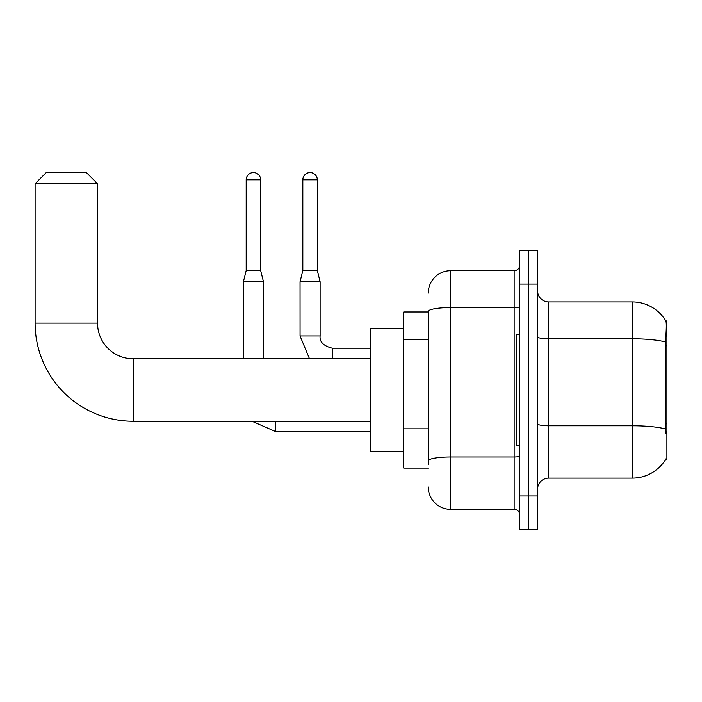 <?xml version="1.0" encoding="UTF-8"?>
<svg xmlns="http://www.w3.org/2000/svg" width="702" height="702" viewBox="0 0 702 702"><rect width="100%" height="100%" fill="white"/><g stroke="black" fill="none" stroke-linecap="round" stroke-linejoin="round"><path stroke-width="1.05" d="M665.803 459.161L665.996 458.827A39.031 39.031 0 0 1 632.335 478.115A39.031 39.031 0 0 0 665.803 459.161L666.9 459.161L666.9 320.893L665.882 321.033A39.031 39.031 0 0 0 632.335 301.939A39.031 39.031 0 0 1 665.803 320.893A39.031 39.031 0 0 0 632.335 301.939L548.701 301.939A11.153 11.153 0 0 1 537.548 290.786A11.153 11.153 0 0 0 548.701 301.939L548.701 478.115A11.153 11.153 0 0 0 537.548 489.268M428.273 311.969L403.747 311.969L403.747 468.085L428.273 468.085M528.632 495.963L528.632 529.413L537.548 529.413L537.548 495.963L528.632 495.963L528.632 529.413L519.708 529.413L519.708 495.963L528.632 495.963L528.632 284.099L528.632 495.963M519.708 495.963L519.708 250.64L528.632 250.64L528.632 284.099L528.632 250.64L537.548 250.64L537.548 495.963M665.996 433.511L665.285 423.824L665.443 341.988C666.409 329.852 666.558 322.876 665.882 321.033A39.031 39.031 0 0 0 632.335 301.939L632.335 338.794L548.701 338.794A11.153 1.939 0 0 1 537.548 336.855M665.566 428.992A39.031 6.774 180 0 0 632.335 425.772L632.335 478.115L548.701 478.115M428.273 464.742L428.273 311.442A22.297 3.87 180 0 1 450.579 307.573L514.136 307.573L514.136 270.718A5.572 5.572 0 0 0 519.708 265.137M428.273 293.015A22.297 22.297 0 0 1 450.579 270.718L450.579 509.336L514.136 509.336L514.136 307.573A5.572 0.965 0 0 0 519.708 306.607M450.579 270.718L514.136 270.718M519.708 514.917A5.572 5.572 0 0 0 514.136 509.336M450.579 509.336A22.297 22.297 0 0 1 428.273 487.039M519.708 334.275L516.365 334.275L516.365 445.779L519.708 445.779M370.287 421.253L133.222 421.253L133.222 358.81A35.679 35.679 0 0 1 97.543 323.122L97.543 183.74L35.1 183.74L46.253 172.587L86.39 172.587L97.543 183.74M133.222 421.253A98.122 98.122 0 0 1 35.1 323.122L35.1 183.74M370.287 358.81L133.222 358.81A35.679 35.679 0 0 1 97.543 323.122L35.1 323.122M403.747 328.703L370.287 328.703L370.287 451.36L403.747 451.36M260.679 270.603L246.183 270.603L246.183 179.835A7.248 7.248 0 0 1 253.431 172.587A7.248 7.248 0 0 1 260.679 179.835L260.679 270.603L263.469 281.756L263.469 358.81M243.392 358.81L243.392 281.756L263.469 281.756M317.322 270.603L302.825 270.603L302.825 179.835A7.248 7.248 0 0 1 310.073 172.587A7.248 7.248 0 0 1 317.322 179.835L317.322 270.603L320.112 281.756L320.112 335.951C319.436 341.892 323.525 345.981 332.379 348.21L332.379 348.236M332.379 358.81L332.379 348.21C323.525 345.981 319.436 341.892 320.112 335.951L300.061 335.951L300.044 281.756L320.112 281.756M666.9 345.77L665.285 345.77M666.9 423.824L665.285 423.824M428.273 339.619L403.747 339.619M428.273 428.825L403.747 428.825M665.443 341.988A39.031 6.774 180 0 0 632.335 338.794L632.335 425.772L548.701 425.772A11.153 1.939 -0 0 1 537.548 423.832M537.548 284.099L519.708 284.099M519.708 456.028A5.572 0.965 0 0 1 514.136 456.993L450.579 456.993A22.297 3.87 180 0 0 428.273 460.863M370.287 431.616L275.737 431.616L252 421.253L275.737 431.616L252 421.253L275.737 431.616L252 421.253L275.737 431.616L252 421.253L275.737 431.616L252 421.253L275.737 431.616L252 421.253L275.737 431.616L275.737 421.253M246.183 179.835L260.679 179.835M302.825 179.835L317.322 179.835M252 421.253L275.737 431.616M246.183 270.603L243.392 281.756M300.044 335.951L309.503 358.81L300.044 335.951M332.379 348.21C323.525 345.981 319.436 341.892 320.112 335.951C319.436 341.892 323.525 345.981 332.379 348.21C323.525 345.981 319.436 341.892 320.112 335.951C319.436 341.892 323.525 345.981 332.379 348.21C323.525 345.981 319.436 341.892 320.112 335.951C319.436 341.892 323.525 345.981 332.379 348.21C323.525 345.981 319.436 341.892 320.112 335.951C319.436 341.892 323.525 345.981 332.379 348.21C323.525 345.981 319.436 341.892 320.112 335.951C319.436 341.892 323.525 345.981 332.379 348.21L370.287 348.21M302.825 270.603L300.044 281.756"/></g></svg>
